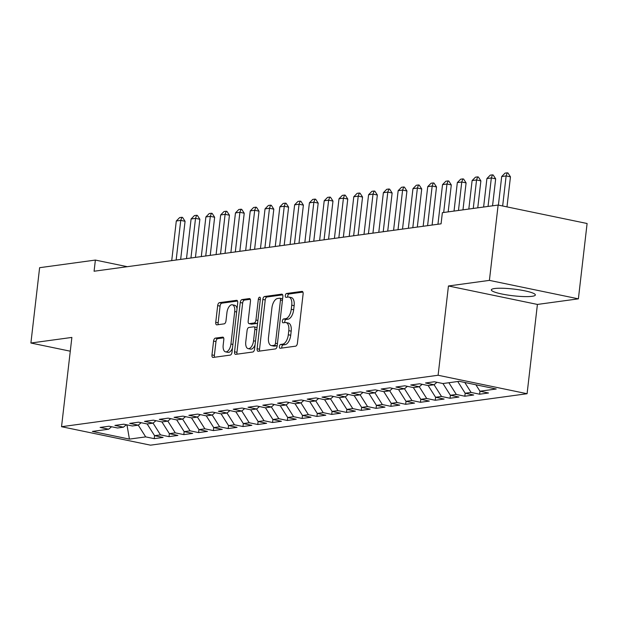 <?xml version="1.0" encoding="UTF-8"?>
<svg xmlns="http://www.w3.org/2000/svg" width="618" height="618" viewBox="0 0 618 618"><rect width="100%" height="100%" fill="white"/><g stroke="black" fill="none" stroke-linecap="round" stroke-linejoin="round"><path stroke-width="0.93" d="M279.421 346.497A1.954 0.981 -78.3 0 0 280.039 348.266A1.954 0.981 -78.3 0 0 280.217 348.274L295.643 346.165A2.789 1.406 -78.3 0 0 297.412 343.229L303.114 293.929A2.789 1.406 -78.3 0 0 302.225 291.402A2.789 1.406 -78.3 0 0 301.978 291.395L286.551 293.496A1.954 0.981 -78.3 0 0 285.315 295.558A1.954 0.981 -78.3 0 0 285.933 297.328A1.954 0.981 -78.3 0 0 286.111 297.335L288.104 297.057A8.922 4.488 -78.3 0 1 288.907 297.088A8.922 4.488 -78.3 0 1 291.735 305.192L291.263 309.294A8.922 4.488 -78.3 0 1 285.601 318.695L283.608 318.965A1.954 0.981 -78.3 0 0 282.364 321.028A1.954 0.981 -78.3 0 0 282.99 322.797A1.954 0.981 -78.3 0 0 283.16 322.805L285.161 322.526A8.922 4.488 -78.3 0 1 285.956 322.557A8.922 4.488 -78.3 0 1 288.791 330.661L288.312 334.763A8.922 4.488 -78.3 0 1 282.658 344.164L280.657 344.435A1.954 0.981 -78.3 0 0 279.421 346.497M285.956 322.557L288.359 323.052A8.922 4.488 -78.3 0 1 291.194 331.155L290.723 335.265A8.922 4.488 -78.3 0 1 285.06 344.666L283.067 344.937A1.954 0.981 -78.3 0 0 281.823 346.992A1.954 0.981 -78.3 0 0 281.878 348.042M302.928 292.09L288.954 293.998A1.954 0.981 -78.3 0 0 287.718 296.053A1.954 0.981 -78.3 0 0 287.772 297.103M288.907 297.088L291.31 297.582A8.922 4.488 -78.3 0 1 294.145 305.686L293.666 309.796A8.922 4.488 -78.3 0 1 288.003 319.197L286.01 319.467A1.954 0.981 -78.3 0 0 284.774 321.522A1.954 0.981 -78.3 0 0 284.821 322.573M532.098 296.308A22.163 3.36 -173.4 0 0 535.358 294.964A22.163 3.36 -173.4 0 0 519.522 289.873A22.163 3.36 -173.4 0 0 494.585 288.529A22.163 3.36 -173.4 0 0 491.325 289.873A22.163 3.36 -173.4 0 0 507.162 294.964A22.163 3.36 -173.4 0 0 532.098 296.308M215.342 338.131A2.789 1.406 -78.3 0 0 213.573 341.066L211.974 354.902A2.789 1.406 -78.3 0 0 212.855 357.436A2.789 1.406 -78.3 0 0 213.102 357.443L230.236 355.103A2.789 1.406 -78.3 0 0 232.005 352.16L237.706 302.866A2.789 1.406 -78.3 0 0 236.825 300.333A2.789 1.406 -78.3 0 0 236.57 300.325L219.444 302.666A2.789 1.406 -78.3 0 0 217.675 305.601L215.744 322.31A2.789 1.406 -78.3 0 0 216.624 324.844A2.789 1.406 -78.3 0 0 216.879 324.852L224.21 323.847A2.789 1.406 -78.3 0 0 225.979 320.912L226.937 312.631A7.462 3.754 -78.3 0 1 232.337 304.79A7.462 3.754 -78.3 0 1 234.701 311.565L230.947 344.017A7.462 3.754 -78.3 0 1 225.547 351.858A7.462 3.754 -78.3 0 1 223.183 345.083L223.809 339.668A2.789 1.406 -78.3 0 0 222.92 337.142A2.789 1.406 -78.3 0 0 222.673 337.134L215.342 338.131L217.745 338.633A2.789 1.406 -78.3 0 0 215.976 341.569L214.376 355.396A2.789 1.406 -78.3 0 0 214.562 357.243M94.083 271.232L441.074 223.824L442.364 212.669L498.131 205.052L489.41 280.379L448.444 285.979L438.108 375.257L61.537 426.706L71.873 337.428L30.9 343.021L39.614 267.694L95.381 260.07L94.083 271.232M257.119 348.73A2.789 1.406 -78.3 0 0 258.007 351.263A2.789 1.406 -78.3 0 0 258.254 351.271L275.389 348.931A2.789 1.406 -78.3 0 0 277.158 345.995L282.859 296.702A2.789 1.406 -78.3 0 0 281.978 294.168A2.789 1.406 -78.3 0 0 281.723 294.16L264.597 296.501A2.789 1.406 -78.3 0 0 262.828 299.436L257.119 348.73L259.529 349.232A2.789 1.406 -78.3 0 0 259.714 351.07M252.816 352.013L235.682 354.353A2.789 1.406 -78.3 0 1 235.435 354.346A2.789 1.406 -78.3 0 1 234.546 351.82L240.248 302.519A2.789 1.406 -78.3 0 1 242.017 299.583L249.348 298.579A2.789 1.406 -78.3 0 1 249.602 298.587A2.789 1.406 -78.3 0 1 250.483 301.12L248.173 321.113A2.789 1.406 -78.3 0 0 249.054 323.647A2.789 1.406 -78.3 0 0 249.309 323.654L254.168 322.99A2.789 1.406 -78.3 0 0 255.937 320.054L258.347 299.236A1.954 0.981 -78.3 0 1 259.761 297.188A1.954 0.981 -78.3 0 1 260.379 298.965L254.577 349.077A2.789 1.406 -78.3 0 1 252.816 352.013M438.108 375.257L527.084 393.72L150.514 445.169L61.537 426.706M435.59 397.281L428.166 385.555L434.06 384.751L425.516 382.982L434.392 381.769L442.928 383.539L459.197 381.314L496.231 389L479.962 391.217L488.498 392.994L479.622 394.207L471.086 392.43L465.169 393.241L473.705 395.01L464.836 396.223L456.3 394.454L450.383 395.265L458.919 397.034L450.043 398.247L441.507 396.47L435.59 397.281L444.126 399.05L435.25 400.263L426.714 398.494L420.796 399.305L429.332 401.074L420.464 402.287L411.928 400.518L406.011 401.321L414.547 403.098L405.671 404.303L397.135 402.534L391.217 403.345L399.753 405.114L390.877 406.327L382.341 404.558L376.424 405.362L384.968 407.138L376.092 408.351L367.555 406.574L361.638 407.386L370.174 409.155L361.298 410.367L352.762 408.598L346.845 409.41L355.381 411.179L346.505 412.391L337.969 410.622L332.059 411.426L340.595 413.195L331.719 414.408L323.183 412.639L317.266 413.45L325.802 415.219L316.926 416.432L308.39 414.663L302.472 415.466L311.009 417.243L302.132 418.456L293.596 416.679L287.687 417.49L296.223 419.259L287.347 420.472L278.811 418.703L272.893 419.514L281.429 421.283L272.553 422.496L264.017 420.727L258.1 421.53L266.636 423.299L257.76 424.512L249.224 422.743L243.314 423.554L251.85 425.323L242.974 426.536L234.438 424.767L228.521 425.57L237.057 427.347L228.181 428.56L219.645 426.783L213.728 427.594L222.264 429.363L213.395 430.576L204.852 428.807L198.942 429.61L207.478 431.387L198.602 432.6L190.066 430.823L184.149 431.634L192.685 433.403L183.809 434.616L175.273 432.847L169.355 433.658L161.931 421.932L153.372 420.163L144.496 421.376L153.032 423.145L147.115 423.956L138.579 422.179L129.703 423.392L138.239 425.169L132.329 425.972L123.793 424.203L114.917 425.416L123.453 427.185L117.536 427.996L109 426.219L100.124 427.432L108.66 429.209L111.572 426.76M161.908 421.932L167.826 421.121L159.289 419.352L168.158 418.139L176.702 419.908L182.611 419.104L174.075 417.335L182.951 416.123L191.487 417.892L197.405 417.08L188.869 415.311L197.745 414.099L206.281 415.868L212.198 415.064L203.662 413.287L212.53 412.075L221.074 413.851L226.984 413.04L218.448 411.271L227.324 410.058L235.86 411.827L241.777 411.016L233.241 409.247L242.117 408.035L250.653 409.804L256.57 409L248.034 407.231L256.903 406.018L265.439 407.787L271.356 406.976L262.82 405.207L271.696 403.994L280.232 405.763L286.149 404.96L277.613 403.183L286.489 401.97L295.025 403.747L300.943 402.936L292.407 401.167L301.275 399.954L309.811 401.723L315.728 400.92L307.192 399.143L316.068 397.93L324.604 399.707L330.522 398.896L321.986 397.127L330.862 395.914L339.398 397.683L345.315 396.872L336.779 395.103L345.647 393.89L354.184 395.659L360.101 394.856L351.565 393.087L360.441 391.874L368.977 393.643L374.894 392.832L366.358 391.063L375.234 389.85L383.77 391.619L389.688 390.815L381.151 389.039L390.02 387.826L398.556 389.603L404.473 388.792L395.937 387.022L404.813 385.81L413.349 387.579L419.267 386.768L410.731 384.999L419.607 383.786L428.143 385.555M169.023 436.64L177.891 435.427L169.355 433.658L169.023 436.64L160.487 434.871L154.57 435.675L147.146 423.948M154.23 438.656L163.106 437.444L154.57 435.675L154.23 438.656L145.694 436.887L129.425 439.112L92.391 431.426L108.66 429.209M123.453 427.185L126.366 424.736M127.045 424.875L127.818 425.037M145.694 436.887L138.262 425.145M129.425 439.112L127.014 425.145L126.103 424.96M138.239 425.169L141.159 422.72M160.487 434.871L153.055 423.129M153.032 423.145L155.945 420.696M175.273 432.847L167.841 421.105M167.826 421.121L170.738 418.672M183.809 434.616L184.156 431.634L176.725 419.908M190.066 430.823L182.634 419.089M182.611 419.104L185.531 416.656M198.602 432.6L198.95 429.618L191.518 417.884M204.852 428.807L197.428 417.065L200.317 414.632M213.728 427.594L206.304 415.868M219.645 426.783L212.213 415.049L215.11 412.615M228.521 425.57L221.097 413.844M234.438 424.767L227.007 413.025M226.984 413.04L229.904 410.591M242.974 426.536L243.314 423.554L235.891 411.827M249.224 422.743L241.792 411.001L244.689 408.568M257.76 424.512L258.108 421.53L250.676 409.804M264.017 420.727L256.586 408.985L259.483 406.551M272.553 422.496L272.901 419.514L265.47 407.78M278.811 418.703L271.379 406.961M271.356 406.976L274.276 404.527M287.347 420.472L287.687 417.49L280.263 405.763M293.596 416.679L286.165 404.945M286.149 404.96L289.062 402.511M302.472 415.466L295.049 403.739M308.39 414.663L300.958 402.921M300.943 402.936L303.855 400.487M316.926 416.432L317.273 413.45L309.842 401.723M323.183 412.639L315.752 400.897M315.728 400.92L318.649 398.471M331.719 414.408L332.059 411.426L324.635 399.699M337.969 410.622L330.537 398.88M330.522 398.896L333.434 396.447M346.505 412.391L346.852 409.41L339.421 397.675M352.762 408.598L345.331 396.856M345.315 396.872L348.228 394.423M361.298 410.367L361.646 407.386L354.214 395.659M367.555 406.574L360.124 394.84M360.101 394.856L363.021 392.407M376.092 408.351L376.432 405.369L369.008 393.635M382.341 404.558L374.91 392.816L377.807 390.383M390.877 406.327L391.225 403.345L383.793 391.619M397.135 402.534L389.703 390.8L392.6 388.367M405.671 404.303L406.018 401.321L398.587 389.595M411.928 400.518L404.496 388.776M404.473 388.792L407.393 386.343M420.796 399.305L413.372 387.579M426.714 398.494L419.282 386.752L422.179 384.319M441.507 396.47L434.075 384.736L436.972 382.303M450.383 395.265L442.959 383.531M456.3 394.454L448.877 382.727M464.836 396.223L465.176 393.241L457.745 381.515M471.086 392.43L464.782 382.472M127.3 266.698L95.381 260.07M30.9 343.021L70.274 351.194M448.444 285.979L537.413 304.435L578.386 298.842L489.41 280.379M578.386 298.842L587.1 223.507L498.131 205.052M537.413 304.435L527.084 393.72M479.622 394.207L479.97 391.225L475.883 384.775M450.391 395.265L450.043 398.247M435.597 397.281L435.25 400.263M420.804 399.305L420.464 402.287M302.48 415.474L302.132 418.456M228.529 425.57L228.181 428.56M213.735 427.594L213.395 430.576M282.673 294.856L266.999 296.995A2.789 1.406 -78.3 0 0 265.23 299.939L259.529 349.232M274.238 345.315A1.954 0.981 -78.3 0 0 275.474 343.26L280.479 299.993A1.954 0.981 -78.3 0 0 279.861 298.216A1.954 0.981 -78.3 0 0 279.684 298.208L277.582 298.502A8.922 4.488 -78.3 0 0 271.92 307.895L268.498 337.474A8.922 4.488 -78.3 0 0 271.333 345.578A8.922 4.488 -78.3 0 0 272.129 345.601L274.238 345.315L276.64 345.817A1.954 0.981 -78.3 0 0 277.219 345.439M282.604 298.934A1.954 0.981 -78.3 0 0 282.264 298.718A1.954 0.981 -78.3 0 0 282.086 298.71L280.024 298.278M271.333 345.578L273.735 346.08A8.922 4.488 -78.3 0 0 274.531 346.103L272.129 345.601M276.64 345.817L274.531 346.103M250.298 299.282L244.427 300.085A2.789 1.406 -78.3 0 0 242.658 303.021L236.949 352.314A2.789 1.406 -78.3 0 0 237.134 354.16M251.232 324.056A2.789 1.406 -78.3 0 0 251.464 324.149A2.789 1.406 -78.3 0 0 251.711 324.156L256.578 323.492A2.789 1.406 -78.3 0 0 257.644 322.635M245.771 341.862A7.462 3.754 -78.3 0 0 248.142 348.637A7.462 3.754 -78.3 0 0 253.542 340.796L254.863 329.363A2.789 1.406 -78.3 0 0 253.975 326.829A2.789 1.406 -78.3 0 0 253.728 326.822L248.861 327.486A2.789 1.406 -78.3 0 0 247.092 330.429L245.771 341.862M248.142 348.637L250.545 349.131A7.462 3.754 -78.3 0 0 255.072 344.852M257.034 327.911A2.789 1.406 -78.3 0 0 256.377 327.331A2.789 1.406 -78.3 0 0 256.13 327.324M223.623 337.83L217.745 338.633M225.547 351.858L227.949 352.353A7.462 3.754 -78.3 0 0 232.476 348.073M237.042 308.637A7.462 3.754 -78.3 0 0 234.74 305.292L232.337 304.79M237.521 301.028L221.847 303.168A2.789 1.406 -78.3 0 0 220.078 306.103L218.146 322.812A2.789 1.406 -78.3 0 0 218.332 324.651M506.984 206.883L510.46 176.833L506.134 175.937L501.7 176.539L498.394 205.106M501.7 176.539L505.03 173.14L507.247 172.831L507.973 172.986L510.46 176.833M502.658 205.987L506.134 175.937L507.247 172.831M492.554 205.809L495.675 178.857L491.341 177.953L486.907 178.563L483.616 207.03M486.907 178.563L490.236 175.157L492.461 174.855L493.179 175.002L495.675 178.857M488.05 206.427L491.341 177.953L492.461 174.855M477.76 207.833L480.881 180.873L476.555 179.977L472.113 180.58L468.823 209.054M472.113 180.58L475.451 177.181L477.668 176.872L478.386 177.026L480.881 180.873M473.257 208.444L476.555 179.977L477.668 176.872M462.975 209.85L466.088 182.897L461.762 182.001L457.328 182.604L454.029 211.07M457.328 182.604L460.657 179.197L462.874 178.896L463.6 179.042L466.088 182.897M458.471 210.468L461.762 182.001L462.874 178.896M448.181 211.874L451.302 184.913L446.976 184.017L442.534 184.627L437.953 224.257M442.534 184.627L445.872 181.221L448.089 180.919L448.807 181.066L451.302 184.913M443.678 212.484L446.976 184.017L448.089 180.919M432.098 225.052L436.509 186.937L432.183 186.041L427.741 186.644L423.16 226.273M427.741 186.644L431.078 183.237L433.295 182.936L434.014 183.09L436.509 186.937M427.594 225.67L432.183 186.041L433.295 182.936M417.312 227.076L421.723 188.961L417.389 188.057L412.955 188.668L408.367 228.297M412.955 188.668L416.285 185.261L418.502 184.96L419.228 185.106L421.723 188.961M412.809 227.687L417.389 188.057L418.502 184.96M402.519 229.093L406.93 190.977L402.604 190.081L398.162 190.684L393.581 230.313M398.162 190.684L401.499 187.285L403.716 186.976L404.435 187.13L406.93 190.977M398.015 229.711L402.604 190.081L403.716 186.976M387.725 231.117L392.136 193.001L387.81 192.098L383.376 192.708L378.788 232.337M383.376 192.708L386.706 189.301L388.923 189L389.641 189.147L392.136 193.001M383.222 231.735L387.81 192.098L388.923 189M372.94 233.133L377.351 195.018L373.017 194.122L368.583 194.732L363.994 234.361M368.583 194.732L371.912 191.325L374.129 191.024L374.856 191.171L377.351 195.018M368.436 233.751L373.017 194.122L374.129 191.024M358.146 235.157L362.557 197.042L358.231 196.145L353.79 196.748L349.209 236.377M353.79 196.748L357.127 193.341L359.344 193.04L360.062 193.195L362.557 197.042M353.643 235.775L358.231 196.145L359.344 193.04M343.353 237.181L347.764 199.058L343.438 198.162L339.004 198.772L334.415 238.401M339.004 198.772L342.333 195.365L344.55 195.064L345.277 195.211L347.764 199.058M338.849 237.791L343.438 198.162L344.55 195.064M328.567 239.197L332.978 201.082L328.645 200.186L324.211 200.788L319.622 240.417M324.211 200.788L327.54 197.389L329.757 197.08L330.483 197.235L332.978 201.082M324.064 239.815L328.645 200.186L329.757 197.08M313.774 241.221L318.185 203.106L313.859 202.202L309.417 202.812L304.836 242.441M309.417 202.812L312.754 199.405L314.971 199.104L315.69 199.251L318.185 203.106M309.27 241.831L313.859 202.202L314.971 199.104M298.981 243.237L303.392 205.122L299.066 204.226L294.631 204.828L290.043 244.465M294.631 204.828L297.961 201.429L300.178 201.128L300.904 201.275L303.392 205.122M294.477 243.855L299.066 204.226L300.178 201.128M284.195 245.261L288.606 207.146L284.272 206.25L279.838 206.852L275.249 246.482M279.838 206.852L283.168 203.446L285.392 203.144L286.111 203.291L288.606 207.146M279.691 245.879L284.272 206.25L285.392 203.144M269.402 247.285L273.813 209.162L269.487 208.266L265.045 208.876L260.464 248.506M265.045 208.876L268.382 205.47L270.599 205.168L271.317 205.315L273.813 209.162M264.898 247.895L269.487 208.266L270.599 205.168M254.608 249.301L259.019 211.186L254.693 210.29L250.259 210.892L245.67 250.522M250.259 210.892L253.589 207.486L255.806 207.184L256.532 207.339L259.019 211.186M250.105 249.919L254.693 210.29L255.806 207.184M239.823 251.325L244.234 213.21L239.9 212.306L235.466 212.916L230.877 252.546M235.466 212.916L238.795 209.51L241.02 209.208L241.738 209.355L244.234 213.21M235.319 251.935L239.9 212.306L241.02 209.208M225.029 253.341L229.44 215.226L225.114 214.33L220.672 214.933L216.091 254.562M220.672 214.933L224.01 211.534L226.227 211.225L226.945 211.379L229.44 215.226M220.526 253.959L225.114 214.33L226.227 211.225M210.236 255.365L214.647 217.25L210.321 216.346L205.887 216.957L201.298 256.586M205.887 216.957L209.216 213.55L211.433 213.249L212.159 213.395L214.647 217.25M205.732 255.983L210.321 216.346L211.433 213.249M195.45 257.382L199.861 219.266L195.527 218.37L191.093 218.981L186.505 258.61M191.093 218.981L194.423 215.574L196.648 215.273L197.366 215.419L199.861 219.266M190.947 258L195.527 218.37L196.648 215.273M180.657 259.406L185.068 221.29L180.742 220.394L176.3 220.997L171.719 260.626M176.3 220.997L179.637 217.59L181.854 217.289L182.573 217.443L185.068 221.29M176.153 260.024L180.742 220.394L181.854 217.289M285.06 344.666L282.658 344.164M290.723 335.265L288.312 334.763M291.194 331.155L288.791 330.661M286.01 319.467L283.608 318.965M288.003 319.197L285.601 318.695M293.666 309.796L291.263 309.294M294.145 305.686L291.735 305.192M288.954 293.998L286.551 293.496M302.457 291.495L301.978 291.395M283.067 344.937L280.657 344.435M265.23 299.939L262.828 299.436M266.999 296.995L264.597 296.501M282.21 294.261L281.723 294.16M277.428 343.662L275.474 343.26M282.434 300.394L280.479 299.993M236.949 352.314L234.546 351.82M242.658 303.021L240.248 302.519M244.427 300.085L242.017 299.583M249.834 298.679L249.348 298.579M251.711 324.156L249.309 323.654M256.578 323.492L254.168 322.99M257.891 320.456L255.937 320.054M260.302 299.645L258.347 299.236M255.489 341.206L253.542 340.796M256.818 329.773L254.863 329.363M223.152 337.235L222.673 337.134M232.901 344.427L230.947 344.017M236.655 311.974L234.701 311.565M218.146 322.812L215.744 322.31M220.078 306.103L217.675 305.601M221.847 303.168L219.444 302.666M237.057 300.425L236.57 300.325M214.376 355.396L211.974 354.902M215.976 341.569L213.573 341.066M282.264 298.718L279.861 298.216M251.464 324.149L249.054 323.647M256.377 327.331L253.975 326.829"/></g></svg>
